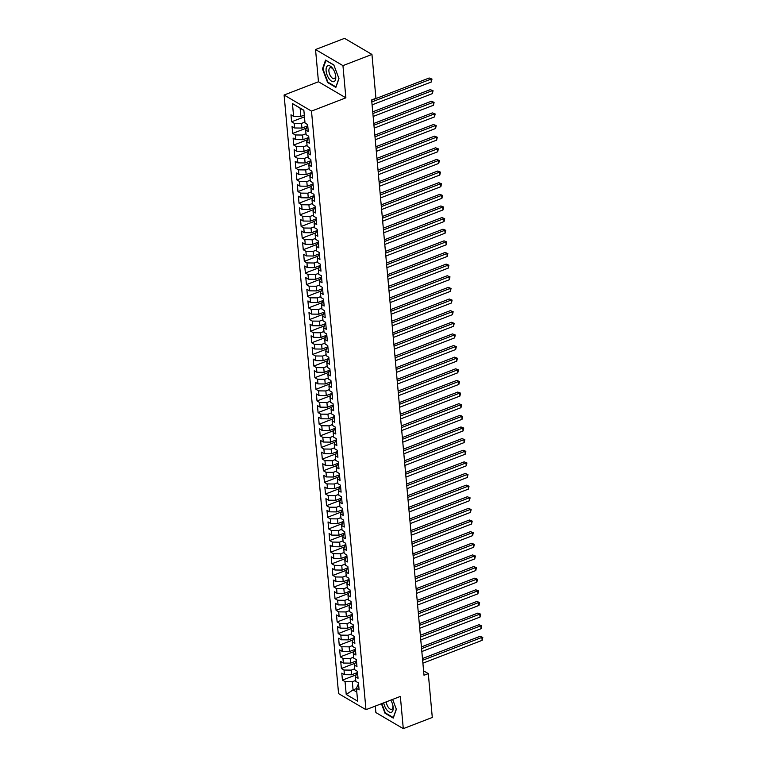 <?xml version="1.0" encoding="UTF-8"?>
<svg xmlns="http://www.w3.org/2000/svg" width="767" height="767" viewBox="0 0 767 767"><rect width="100%" height="100%" fill="white"/><g stroke="black" fill="none" stroke-linecap="round" stroke-linejoin="round"><path stroke-width="1.15" d="M375.293 706.1L375.878 712.562L403.289 728.65L432.291 717.461L428.293 673.608L423.595 670.847M284.097 95.022L338.573 693.608L365.974 709.686L311.498 111.11L284.097 95.022L318.468 81.762L345.879 97.84L342.945 65.626L315.534 49.539L318.468 81.762M315.534 49.539L344.546 38.35L371.947 54.438L342.945 65.626M303.876 110.486L292.448 103.555L293.608 116.344L290.981 114.81L291.613 121.78L294.24 123.324L294.672 127.984L292.035 126.44L292.678 133.42L295.305 134.963L295.726 139.613L293.099 138.07L293.732 145.049L296.359 146.593L296.781 151.243L294.154 149.699L294.787 156.679L297.423 158.223L297.845 162.872L295.218 161.338L295.851 168.309L298.478 169.852L298.9 174.512L296.273 172.968L296.906 179.948L299.542 181.491L299.964 186.141L297.328 184.598L297.97 191.577L300.597 193.121L301.019 197.771L298.392 196.227L299.025 203.207L301.652 204.751L302.083 209.401L299.446 207.867L300.089 214.837L302.716 216.38L303.138 221.04L300.511 219.496L301.143 226.476L303.77 228.02L304.192 232.669L301.565 231.126L302.198 238.106L304.835 239.649L305.256 244.299L302.629 242.755L303.262 249.735L305.889 251.279L306.311 255.929L303.684 254.395L304.317 261.365L306.944 262.908L307.375 267.568L304.739 266.024L305.381 273.004L308.008 274.548L308.43 279.198L305.803 277.654L306.436 284.634L309.063 286.177L309.485 290.827L306.858 289.284L307.49 296.263L310.127 297.807L310.549 302.457L307.922 300.923L308.555 307.893L311.181 309.437L311.603 314.096L308.976 312.553L309.609 319.532L312.246 321.076L312.668 325.726L310.031 324.182L310.673 331.162L313.3 332.705L313.722 337.355L311.095 335.812L311.728 342.791L314.355 344.335L314.786 348.985L312.15 347.451L312.792 354.421L315.419 355.965L315.841 360.624L313.214 359.081L313.847 366.06L316.474 367.604L316.896 372.254L314.269 370.71L314.901 377.69L317.538 379.234L317.96 383.883L315.333 382.34L315.966 389.32L318.593 390.863L319.014 395.513L316.387 393.979L317.02 400.949L319.647 402.493L320.079 407.152L317.442 405.609L318.084 412.588L320.711 414.132L321.133 418.782L318.506 417.238L319.139 424.218L321.766 425.762L322.188 430.412L319.561 428.868L320.194 435.848L322.83 437.391L323.252 442.041L320.625 440.507L321.258 447.477L323.885 449.021L324.307 453.68L321.68 452.137L322.313 459.117L324.949 460.66L325.371 465.31L322.734 463.767L323.377 470.746L326.004 472.29L326.426 476.94L323.799 475.396L324.431 482.376L327.058 483.919L327.48 488.569L324.853 487.035L325.486 494.006L328.123 495.549L328.544 500.209L325.917 498.665L326.55 505.645L329.177 507.188L329.599 511.838L326.972 510.295L327.605 517.274L330.241 518.818L330.663 523.468L328.027 521.924L328.669 528.904L331.296 530.448L331.718 535.098L329.091 533.564L329.724 540.534L332.351 542.077L332.782 546.737L330.146 545.193L330.788 552.173L333.415 553.716L333.837 558.366L331.21 556.823L331.843 563.803L334.47 565.346L334.891 569.996L332.264 568.452L332.897 575.432L335.534 576.976L335.956 581.626L333.329 580.092L333.961 587.062L336.588 588.605L337.01 593.265L334.383 591.721L335.016 598.701L337.643 600.245L338.074 604.895L335.438 603.351L336.08 610.331L338.707 611.874L339.129 616.524L336.502 614.981L337.135 621.96L339.762 623.504L340.184 628.154L337.557 626.62L338.189 633.59L340.826 635.134L341.248 639.793L338.621 638.249L339.254 645.229L341.881 646.773L342.303 651.423L339.676 649.879L340.308 656.859L342.945 658.402L343.367 663.052L340.73 661.509L341.373 668.488L344 670.032L344.421 674.682L341.794 673.148L342.427 680.118L356.156 674.826M292.448 103.555L303.857 110.247L305.017 123.046L307.644 124.59L308.276 131.569L305.649 130.026L306.071 134.676L308.708 136.219L309.341 143.199L306.714 141.655L307.136 146.305L309.763 147.849L310.395 154.829L307.768 153.285L308.19 157.944L310.817 159.478L311.46 166.458L308.823 164.915L309.254 169.574L311.881 171.118L312.514 178.097L309.887 176.554L310.309 181.204L312.936 182.747L313.578 189.727L310.942 188.183L311.364 192.833L314 194.377L314.633 201.357L312.006 199.813L312.428 204.473L315.055 206.007L315.688 212.986L313.061 211.443L313.482 216.102L316.119 217.646L316.752 224.626L314.125 223.082L314.547 227.732L317.174 229.275L317.806 236.255L315.179 234.712L315.601 239.362L318.228 240.905L318.871 247.885L316.234 246.341L316.666 251.001L319.293 252.535L319.925 259.514L317.298 257.971L317.72 262.63L320.347 264.174L320.98 271.154L318.353 269.61L318.775 274.26L321.411 275.804L322.044 282.783L319.417 281.24L319.839 285.89L322.466 287.433L323.099 294.413L320.472 292.869L320.894 297.529L323.521 299.072L324.163 306.043L321.526 304.499L321.958 309.159L324.585 310.702L325.218 317.682L322.591 316.138L323.012 320.788L325.639 322.332L326.282 329.311L323.645 327.768L324.067 332.418L326.704 333.961L327.336 340.941L324.709 339.397L325.131 344.057L327.758 345.601L328.391 352.571L325.764 351.027L326.186 355.687L328.822 357.23L329.455 364.21L326.828 362.666L327.25 367.316L329.877 368.86L330.51 375.84L327.883 374.296L328.305 378.946L330.932 380.49L331.574 387.469L328.938 385.926L329.369 390.585L331.996 392.129L332.629 399.099L330.002 397.555L330.424 402.215L333.051 403.758L333.683 410.738L331.056 409.195L331.478 413.844L334.115 415.388L334.748 422.368L332.121 420.824L332.542 425.474L335.169 427.018L335.802 433.997L333.175 432.454L333.597 437.113L336.224 438.657L336.866 445.627L334.23 444.083L334.661 448.743L337.288 450.287L337.921 457.266L335.294 455.723L335.716 460.373L338.343 461.916L338.985 468.896L336.349 467.352L336.771 472.002L339.407 473.546L340.04 480.525L337.413 478.982L337.835 483.641L340.462 485.185L341.094 492.155L338.468 490.612L338.889 495.271L341.526 496.815L342.159 503.794L339.522 502.251L339.954 506.901L342.581 508.444L343.213 515.424L340.586 513.88L341.008 518.53L343.635 520.074L344.278 527.054L341.641 525.51L342.063 530.17L344.699 531.713L345.332 538.683L342.705 537.14L343.127 541.799L345.754 543.343L346.387 550.322L343.76 548.779L344.182 553.429L346.818 554.972L347.451 561.952L344.824 560.409L345.246 565.058L347.873 566.602L348.506 573.582L345.879 572.038L346.3 576.698L348.927 578.241L349.57 585.211L346.933 583.668L347.365 588.327L349.992 589.871L350.624 596.851L347.997 595.307L348.419 599.957L351.046 601.501L351.679 608.48L349.052 606.937L349.474 611.587L352.111 613.13L352.743 620.11L350.116 618.566L350.538 623.226L353.165 624.769L353.798 631.74L351.171 630.196L351.593 634.855L354.22 636.399L354.862 643.379L352.226 641.835L352.657 646.485L355.284 648.029L355.917 655.008L353.29 653.465L353.712 658.115L356.339 659.658L356.981 666.638L354.344 665.094L354.766 669.754L357.403 671.298L358.036 678.268L355.409 676.724L355.83 681.384L358.457 682.927L359.09 689.907L356.463 688.363L357.633 701.153L346.224 694.461L345.054 681.662L342.427 680.118M371.947 54.438L375.935 98.291L371.64 99.95L423.998 675.267L428.293 673.608M357.508 672.515L351.679 674.768L351.257 670.118L354.68 668.795M344.421 674.682L351.679 674.768M344 670.032L351.257 670.118M356.463 688.363L357.796 684.96L358.62 684.653M356.454 660.886L350.624 663.139L350.203 658.479L353.625 657.166M343.367 663.052L350.624 663.139M342.945 658.402L350.203 658.479M355.409 676.724L356.741 673.33L357.556 673.014M355.399 649.256L349.56 651.499L349.138 646.849L352.571 645.526M342.303 651.423L349.56 651.499M341.881 646.773L349.138 646.849M354.344 665.094L355.677 661.7L356.502 661.384M354.335 637.626L348.506 639.87L348.084 635.22L351.507 633.897M341.248 639.793L348.506 639.87M340.826 635.134L348.084 635.22M353.29 653.465L354.622 650.071L355.437 649.754M353.28 625.987L347.451 628.24L347.029 623.59L350.452 622.267M340.184 628.154L347.451 628.24M339.762 623.504L347.029 623.59M352.226 641.835L353.568 638.432L354.383 638.125M352.216 614.357L346.387 616.61L345.965 611.951L349.388 610.637M339.129 616.524L346.387 616.61M338.707 611.874L345.965 611.951M351.171 630.196L352.504 626.802L353.319 626.486M351.161 602.728L345.332 604.971L344.91 600.321L348.333 598.998M338.074 604.895L345.332 604.971M337.643 600.245L344.91 600.321M350.116 618.566L351.449 615.172L352.264 614.856M350.097 591.098L344.268 593.342L343.846 588.692L347.269 587.369M337.01 593.265L344.268 593.342M336.588 588.605L343.846 588.692M349.052 606.937L350.385 603.543L351.209 603.226M349.043 579.459L343.213 581.712L342.791 577.062L346.214 575.739M335.956 581.626L343.213 581.712M335.534 576.976L342.791 577.062M347.997 595.307L349.33 591.903L350.145 591.597M347.988 567.829L342.159 570.082L341.727 565.423L345.16 564.109M334.891 569.996L342.159 570.082M334.47 565.346L341.727 565.423M346.933 583.668L348.276 580.274L349.09 579.957M346.924 556.2L341.094 558.443L340.673 553.793L344.095 552.47M333.837 558.366L341.094 558.443M333.415 553.716L340.673 553.793M345.879 572.038L347.211 568.644L348.026 568.328M345.869 544.57L340.04 546.813L339.618 542.164L343.041 540.84M332.782 546.737L340.04 546.813M332.351 542.077L339.618 542.164M344.824 560.409L346.157 557.015L346.972 556.698M344.805 532.931L338.976 535.184L338.554 530.534L341.977 529.211M331.718 535.098L338.976 535.184M331.296 530.448L338.554 530.534M343.76 548.779L345.092 545.375L345.917 545.069M343.75 521.301L337.921 523.554L337.499 518.895L340.922 517.581M330.663 523.468L337.921 523.554M330.241 518.818L337.499 518.895M342.705 537.14L344.038 533.746L344.853 533.429M342.696 509.672L336.866 511.915L336.435 507.265L339.867 505.942M329.599 511.838L336.866 511.915M329.177 507.188L336.435 507.265M341.641 525.51L342.974 522.116L343.798 521.8M341.631 498.042L335.802 500.285L335.38 495.635L338.803 494.312M328.544 500.209L335.802 500.285M328.123 495.549L335.38 495.635M340.586 513.88L341.919 510.486L342.734 510.17M340.577 486.403L334.748 488.656L334.326 484.006L337.748 482.683M327.48 488.569L334.748 488.656M327.058 483.919L334.326 484.006M339.522 502.251L340.864 498.847L341.679 498.54M339.513 474.773L333.683 477.026L333.262 472.367L336.684 471.053M326.426 476.94L333.683 477.026M326.004 472.29L333.262 472.367M338.468 490.612L339.8 487.218L340.615 486.901M338.458 463.143L332.629 465.387L332.207 460.737L335.63 459.414M325.371 465.31L332.629 465.387M324.949 460.66L332.207 460.737M337.413 478.982L338.746 475.588L339.56 475.272M337.394 451.514L331.565 453.757L331.143 449.107L334.575 447.784M324.307 453.68L331.565 453.757M323.885 449.021L331.143 449.107M336.349 467.352L337.681 463.958L338.506 463.642M336.339 439.875L330.51 442.128L330.088 437.478L333.511 436.155M323.252 442.041L330.51 442.128M322.83 437.391L330.088 437.478M335.294 455.723L336.627 452.319L337.442 452.012M335.284 428.245L329.455 430.498L329.024 425.838L332.456 424.525M322.188 430.412L329.455 430.498M321.766 425.762L329.024 425.838M334.23 444.083L335.572 440.689L336.387 440.373M334.22 416.615L328.391 418.859L327.969 414.209L331.392 412.886M321.133 418.782L328.391 418.859M320.711 414.132L327.969 414.209M333.175 432.454L334.508 429.06L335.323 428.743M333.166 404.986L327.336 407.229L326.915 402.579L330.337 401.256M320.079 407.152L327.336 407.229M319.647 402.493L326.915 402.579M332.121 420.824L333.453 417.43L334.268 417.114M332.101 393.346L326.272 395.599L325.85 390.949L329.273 389.626M319.014 395.513L326.272 395.599M318.593 390.863L325.85 390.949M331.056 409.195L332.389 405.791L333.214 405.484M331.047 381.717L325.218 383.97L324.796 379.31L328.218 377.997M317.96 383.883L325.218 383.97M317.538 379.234L324.796 379.31M330.002 397.555L331.334 394.161L332.149 393.845M329.992 370.087L324.163 372.331L323.732 367.681L327.164 366.358M316.896 372.254L324.163 372.331M316.474 367.604L323.732 367.681M328.938 385.926L330.27 382.532L331.095 382.215M328.928 358.457L323.099 360.701L322.677 356.051L326.1 354.728M315.841 360.624L323.099 360.701M315.419 355.965L322.677 356.051M327.883 374.296L329.216 370.902L330.031 370.586M327.873 346.818L322.044 349.071L321.622 344.421L325.045 343.098M314.786 348.985L322.044 349.071M314.355 344.335L321.622 344.421M326.828 362.666L328.161 359.263L328.976 358.956M326.809 335.189L320.98 337.442L320.558 332.782L323.981 331.469M313.722 337.355L320.98 337.442M313.3 332.705L320.558 332.782M325.764 351.027L327.097 347.633L327.912 347.317M325.754 323.559L319.925 325.802L319.503 321.152L322.926 319.829M312.668 325.726L319.925 325.802M312.246 321.076L319.503 321.152M324.709 339.397L326.042 336.004L326.857 335.687M324.7 311.929L318.861 314.173L318.439 309.523L321.872 308.2M311.603 314.096L318.861 314.173M311.181 309.437L318.439 309.523M323.645 327.768L324.978 324.374L325.802 324.058M323.636 300.29L317.806 302.543L317.385 297.893L320.807 296.57M310.549 302.457L317.806 302.543M310.127 297.807L317.385 297.893M322.591 316.138L323.923 312.735L324.738 312.428M322.581 288.66L316.752 290.914L316.32 286.254L319.753 284.94M309.485 290.827L316.752 290.914M309.063 286.177L316.32 286.254M321.526 304.499L322.869 301.105L323.684 300.789M321.517 277.031L315.688 279.274L315.266 274.624L318.688 273.301M308.43 279.198L315.688 279.274M308.008 274.548L315.266 274.624M320.472 292.869L321.804 289.475L322.619 289.159M320.462 265.401L314.633 267.645L314.211 262.995L317.634 261.672M307.375 267.568L314.633 267.645M306.944 262.908L314.211 262.995M319.417 281.24L320.75 277.846L321.565 277.529M319.398 253.762L313.569 256.015L313.147 251.365L316.57 250.042M306.311 255.929L313.569 256.015M305.889 251.279L313.147 251.365M318.353 269.61L319.686 266.207L320.51 265.9M318.343 242.132L312.514 244.385L312.092 239.726L315.515 238.412M305.256 244.299L312.514 244.385M304.835 239.649L312.092 239.726M317.298 257.971L318.631 254.577L319.446 254.26M317.289 230.503L311.46 232.746L311.028 228.096L314.46 226.773M304.192 232.669L311.46 232.746M303.77 228.02L311.028 228.096M316.234 246.341L317.576 242.947L318.391 242.631M316.225 218.873L310.395 221.117L309.973 216.467L313.396 215.144M303.138 221.04L310.395 221.117M302.716 216.38L309.973 216.467M315.179 234.712L316.512 231.318L317.327 231.001M315.17 207.234L309.341 209.487L308.919 204.837L312.342 203.514M302.083 209.401L309.341 209.487M301.652 204.751L308.919 204.837M314.125 223.082L315.458 219.678L316.272 219.372M314.106 195.604L308.276 197.857L307.855 193.198L311.277 191.884M301.019 197.771L308.276 197.857M300.597 193.121L307.855 193.198M313.061 211.443L314.393 208.049L315.218 207.732M313.051 183.975L307.222 186.218L306.8 181.568L310.223 180.245M299.964 186.141L307.222 186.218M299.542 181.491L306.8 181.568M312.006 199.813L313.339 196.419L314.154 196.103M311.996 172.345L306.167 174.588L305.736 169.938L309.168 168.615M298.9 174.512L306.167 174.588M298.478 169.852L305.736 169.938M310.942 188.183L312.274 184.789L313.099 184.473M310.932 160.706L305.103 162.959L304.681 158.309L308.104 156.986M297.845 162.872L305.103 162.959M297.423 158.223L304.681 158.309M309.887 176.554L311.22 173.15L312.035 172.843M309.878 149.076L304.048 151.329L303.627 146.67L307.049 145.356M296.781 151.243L304.048 151.329M296.359 146.593L303.627 146.67M308.823 164.915L310.165 161.521L310.98 161.204M308.813 137.446L302.984 139.69L302.562 135.04L305.985 133.717M295.726 139.613L302.984 139.69M295.305 134.963L302.562 135.04M307.768 153.285L309.101 149.891L309.916 149.575M307.759 125.817L301.93 128.06L301.508 123.41L304.93 122.087M294.672 127.984L301.93 128.06M294.24 123.324L301.508 123.41M306.714 141.655L308.046 138.261L308.861 137.945M304.298 115.108L300.865 116.431L300.127 108.291M293.608 116.344L300.865 116.431M305.649 130.026L306.982 126.622L307.807 126.315M345.879 97.84L311.498 111.11M403.289 728.65L400.355 696.426L365.974 709.686M356.482 688.565L353.06 689.888L356.808 692.083M355.744 680.425L352.321 681.748L353.06 689.888L346.224 694.461M345.054 681.662L352.321 681.748M335.86 87.4L338.966 78.598L333.818 64.946L325.563 60.104L322.456 68.905L327.605 82.548L335.86 87.4M381.42 703.732L385.005 713.243L393.26 718.085L396.366 709.283L392.637 699.408M291.613 121.78L304.451 116.833M292.678 133.42L306.397 128.118M293.732 145.049L307.462 139.757M294.787 156.679L308.516 151.387M295.851 168.309L309.571 163.016M296.906 179.948L310.635 174.655M297.97 191.577L311.69 186.285M299.025 203.207L312.754 197.915M300.089 214.837L313.808 209.544M301.143 226.476L314.863 221.184M302.198 238.106L315.927 232.813M303.262 249.735L316.982 244.443M304.317 261.365L318.046 256.073M305.381 273.004L319.101 267.712M306.436 284.634L320.155 279.341M307.49 296.263L321.22 290.971M308.555 307.893L322.274 302.601M309.609 319.532L323.338 314.24M310.673 331.162L324.393 325.87M311.728 342.791L325.457 337.499M312.792 354.421L326.512 349.129M313.847 366.06L327.567 360.768M314.901 377.69L328.631 372.398M315.966 389.32L329.685 384.027M317.02 400.949L330.75 395.657M318.084 412.588L331.804 407.296M319.139 424.218L332.859 418.926M320.194 435.848L333.923 430.555M321.258 447.477L334.978 442.185M322.313 459.117L336.042 453.824M323.377 470.746L337.096 465.454M324.431 482.376L338.161 477.084M325.486 494.006L339.215 488.713M326.55 505.645L340.27 500.352M327.605 517.274L341.334 511.982M328.669 528.904L342.389 523.612M329.724 540.534L343.453 535.241M330.788 552.173L344.508 546.881M331.843 563.803L345.562 558.51M332.897 575.432L346.626 570.14M333.961 587.062L347.681 581.769M335.016 598.701L348.745 593.409M336.08 610.331L349.8 605.038M337.135 621.96L350.855 616.668M338.189 633.59L351.919 628.298M339.254 645.229L352.973 639.937M340.308 656.859L354.038 651.567M341.373 668.488L355.092 663.196M328.161 82.337L327.605 82.548M323.032 68.685L322.456 68.905M385.561 713.032L385.005 713.243M371.822 101.934L431.064 79.087L431.332 81.992L372.091 104.849M371.669 100.199L429.213 77.994L431.984 79.087L431.332 81.992M429.213 77.994L431.984 79.087M372.887 113.574L432.128 90.717L432.387 93.622L373.145 116.479M372.724 111.829L430.268 89.634L433.048 90.727L432.387 93.622M430.268 89.634L433.048 90.727M373.941 125.203L433.182 102.347L433.451 105.252L374.21 128.108M373.778 123.458L431.332 101.263L434.103 102.356L433.451 105.252M431.332 101.263L434.103 102.356M333.933 81.628A8.514 4.046 -111.1 0 0 335.534 75.07A8.514 4.046 -111.1 0 0 333.405 69.529A8.514 4.046 -111.1 0 0 327.921 65.703A8.514 4.046 -111.1 0 0 327.106 75.003A8.514 4.046 -111.1 0 0 333.933 81.628M333.664 69.989A5.829 2.771 -111.1 0 0 330.146 67.726A5.829 2.771 -111.1 0 0 330.107 67.745A5.829 2.771 -111.1 0 0 329.599 74.131A5.829 2.771 -111.1 0 0 334.259 78.627A5.829 2.771 -111.1 0 0 334.297 78.608A5.829 2.771 -111.1 0 0 335.428 74.552M338.899 78.426L335.917 86.892L327.921 82.194L322.936 68.972L325.937 60.44L333.875 65.099M383.701 702.85A8.514 4.046 -111.1 0 0 391.333 712.313A8.514 4.046 -111.1 0 0 392.934 705.755A8.514 4.046 -111.1 0 0 390.796 700.223A8.514 4.046 -111.1 0 0 390.748 700.137M386.29 701.853A5.829 2.771 -111.1 0 0 388.332 707.347A5.829 2.771 -111.1 0 0 391.649 709.312A5.829 2.771 -111.1 0 0 391.697 709.302A5.829 2.771 -111.1 0 0 392.829 705.247M391.065 700.674A5.829 2.771 -111.1 0 0 390.691 700.156M396.299 709.111L393.318 717.576L385.312 712.888L381.803 703.579M374.996 136.833L434.237 113.976L434.505 116.891L375.264 139.738M374.842 135.097L432.387 112.893L435.157 113.986L434.505 116.891M432.387 112.893L435.157 113.986M376.06 148.462L435.301 125.615L435.56 128.52L376.319 151.377M375.897 146.727L433.451 124.522L436.222 125.615L435.56 128.52M433.451 124.522L436.222 125.615M377.115 160.102L436.356 137.245L436.624 140.15L377.383 163.007M376.961 158.357L434.505 136.162L437.276 137.255L436.624 140.15M434.505 136.162L437.276 137.255M378.179 171.731L437.42 148.875L437.679 151.78L378.438 174.636M378.016 169.986L435.56 147.791L438.34 148.884L437.679 151.78M435.56 147.791L438.34 148.884M379.234 183.361L438.475 160.504L438.743 163.419L379.502 186.266M379.08 181.626L436.624 159.421L439.395 160.514L438.743 163.419M436.624 159.421L439.395 160.514M380.288 194.991L439.529 172.144L439.798 175.049L380.557 197.905M380.135 193.255L437.679 171.051L440.45 172.144L439.798 175.049M437.679 171.051L440.45 172.144M381.352 206.63L440.594 183.773L440.852 186.678L381.611 209.535M381.189 204.885L438.743 182.69L441.514 183.783L440.852 186.678M438.743 182.69L441.514 183.783M382.407 218.259L441.648 195.403L441.917 198.308L382.675 221.164M382.254 216.515L439.798 194.319L442.569 195.412L441.917 198.308M439.798 194.319L442.569 195.412M383.471 229.889L442.712 207.032L442.971 209.947L383.73 232.794M383.308 228.154L440.862 205.949L443.633 207.042L442.971 209.947M440.862 205.949L443.633 207.042M384.526 241.519L443.767 218.672L444.035 221.577L384.794 244.433M384.372 239.783L441.917 217.579L444.687 218.672L444.035 221.577M441.917 217.579L444.687 218.672M385.59 253.158L444.822 230.301L445.09 233.206L385.849 256.063M385.427 251.413L442.971 229.218L445.742 230.311L445.09 233.206M442.971 229.218L445.742 230.311M386.645 264.788L445.886 241.931L446.154 244.836L386.913 267.693M386.482 263.043L444.035 240.848L446.806 241.941L446.154 244.836M444.035 240.848L446.806 241.941M387.699 276.417L446.94 253.561L447.209 256.475L387.968 279.322M387.546 274.682L445.09 252.477L447.861 253.57L447.209 256.475M445.09 252.477L447.861 253.57M388.764 288.047L448.005 265.2L448.264 268.105L389.022 290.961M388.601 286.312L446.154 264.107L448.925 265.2L448.264 268.105M446.154 264.107L448.925 265.2M389.818 299.686L449.059 276.829L449.328 279.734L390.087 302.591M389.665 297.941L447.209 275.746L449.98 276.839L449.328 279.734M447.209 275.746L449.98 276.839M390.882 311.316L450.124 288.459L450.382 291.364L391.141 314.221M390.719 309.571L448.264 287.376L451.044 288.469L450.382 291.364M448.264 287.376L451.044 288.469M391.937 322.945L451.178 300.089L451.447 303.003L392.205 325.85M391.774 321.21L449.328 299.005L452.099 300.098L451.447 303.003M449.328 299.005L452.099 300.098M392.992 334.575L452.233 311.728L452.501 314.633L393.26 337.49M392.838 332.84L450.382 310.635L453.153 311.728L452.501 314.633M450.382 310.635L453.153 311.728M394.056 346.214L453.297 323.358L453.556 326.263L394.315 349.119M393.893 344.469L451.447 322.274L454.217 323.367L453.556 326.263M451.447 322.274L454.217 323.367M395.11 357.844L454.352 334.987L454.62 337.892L395.379 360.749M394.957 356.099L452.501 333.904L455.272 334.997L454.62 337.892M452.501 333.904L455.272 334.997M396.175 369.473L455.416 346.617L455.675 349.531L396.434 372.378M396.012 367.738L453.556 345.533L456.336 346.626L455.675 349.531M453.556 345.533L456.336 346.626M397.229 381.103L456.47 358.256L456.739 361.161L397.498 384.018M397.076 379.368L454.62 357.163L457.391 358.256L456.739 361.161M454.62 357.163L457.391 358.256M398.284 392.742L457.525 369.886L457.794 372.791L398.552 395.647M398.131 390.997L455.675 368.802L458.445 369.895L457.794 372.791M455.675 368.802L458.445 369.895M399.348 404.372L458.589 381.515L458.848 384.42L399.607 407.277M399.185 402.627L456.739 380.432L459.51 381.525L458.848 384.42M456.739 380.432L459.51 381.525M400.403 416.002L459.644 393.145L459.912 396.06L400.671 418.907M400.249 414.266L457.794 392.062L460.564 393.155L459.912 396.06M457.794 392.062L460.564 393.155M401.467 427.631L460.708 404.784L460.967 407.689L401.726 430.546M401.304 425.896L458.858 403.691L461.629 404.784L460.967 407.689M458.858 403.691L461.629 404.784M402.522 439.27L461.763 416.414L462.031 419.319L402.79 442.175M402.368 437.526L459.912 415.33L462.683 416.423L462.031 419.319M459.912 415.33L462.683 416.423M403.586 450.9L462.827 428.044L463.086 430.949L403.845 453.805M403.423 449.155L460.967 426.96L463.747 428.053L463.086 430.949M460.967 426.96L463.747 428.053M404.64 462.53L463.882 439.673L464.15 442.588L404.909 465.435M404.477 460.794L462.031 438.59L464.802 439.683L464.15 442.588M462.031 438.59L464.802 439.683M405.695 474.159L464.936 451.312L465.205 454.217L405.964 477.074M405.542 472.424L463.086 450.219L465.857 451.312L465.205 454.217M463.086 450.219L465.857 451.312M406.759 485.799L466 462.942L466.259 465.847L407.018 488.704M406.596 484.054L464.15 461.859L466.921 462.952L466.259 465.847M464.15 461.859L466.921 462.952M407.814 497.428L467.055 474.572L467.324 477.477L408.082 500.333M407.661 495.683L465.205 473.488L467.975 474.581L467.324 477.477M465.205 473.488L467.975 474.581M408.878 509.058L468.119 486.201L468.378 489.116L409.137 511.963M408.715 507.323L466.259 485.118L469.04 486.211L468.378 489.116M466.259 485.118L469.04 486.211M409.933 520.688L469.174 497.841L469.442 500.746L410.201 523.602M409.779 518.952L467.324 496.748L470.094 497.841L469.442 500.746M467.324 496.748L470.094 497.841M410.987 532.327L470.229 509.47L470.497 512.375L411.256 535.232M410.834 530.582L468.378 508.387L471.149 509.48L470.497 512.375M468.378 508.387L471.149 509.48M412.052 543.956L471.293 521.1L471.552 524.005L412.31 546.861M411.889 542.211L469.442 520.016L472.213 521.109L471.552 524.005M469.442 520.016L472.213 521.109M413.106 555.586L472.347 532.729L472.616 535.644L413.375 558.491M412.953 553.851L470.497 531.646L473.268 532.739L472.616 535.644M470.497 531.646L473.268 532.739M414.17 567.216L473.412 544.369L473.67 547.274L414.429 570.13M414.007 565.48L471.561 543.276L474.332 544.369L473.67 547.274M471.561 543.276L474.332 544.369M415.225 578.855L474.466 555.998L474.735 558.903L415.493 581.76M415.072 577.11L472.616 554.915L475.387 556.008L474.735 558.903M472.616 554.915L475.387 556.008M416.289 590.485L475.53 567.628L475.789 570.533L416.548 593.39M416.126 588.74L473.67 566.545L476.441 567.638L475.789 570.533M473.67 566.545L476.441 567.638M417.344 602.114L476.585 579.258L476.853 582.172L417.612 605.019M417.181 600.379L474.735 578.174L477.505 579.267L476.853 582.172M474.735 578.174L477.505 579.267M418.398 613.744L477.64 590.897L477.908 593.802L418.667 616.658M418.245 612.008L475.789 589.804L478.56 590.897L477.908 593.802M475.789 589.804L478.56 590.897M419.463 625.383L478.704 602.526L478.963 605.431L419.722 628.288M419.3 623.638L476.853 601.443L479.624 602.536L478.963 605.431M476.853 601.443L479.624 602.536M420.517 637.013L479.758 614.156L480.027 617.061L420.786 639.918M420.364 635.268L477.908 613.073L480.679 614.166L480.027 617.061M477.908 613.073L480.679 614.166M421.582 648.642L480.823 625.786L481.082 628.7L421.84 651.547M421.419 646.907L478.963 624.702L481.743 625.795L481.082 628.7M478.963 624.702L481.743 625.795M422.636 660.272L481.877 637.425L482.146 640.33L422.905 663.187M422.473 658.537L480.027 636.332L482.798 637.425L482.146 640.33M480.027 636.332L482.798 637.425"/></g></svg>
